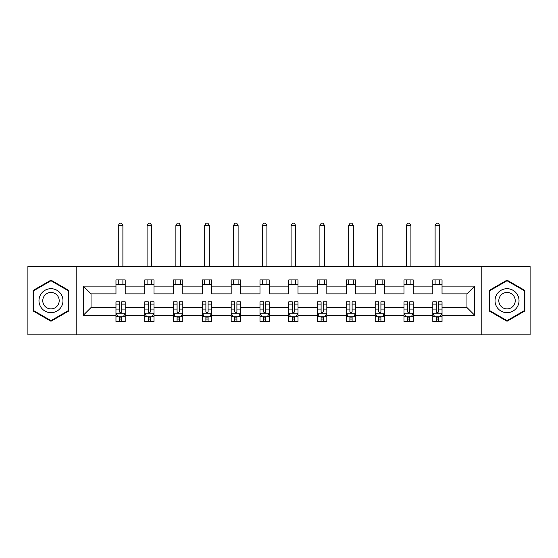 <?xml version="1.0" encoding="UTF-8"?>
<svg xmlns="http://www.w3.org/2000/svg" width="558" height="558" viewBox="0 0 558 558"><rect width="100%" height="100%" fill="white"/><g stroke="black" fill="none" stroke-linecap="round" stroke-linejoin="round"><path stroke-width="0.84" d="M481.819 266.536L27.9 266.536L27.9 334.849L530.1 334.849L530.1 266.536L481.819 266.536L481.819 334.849M442.034 315.277L442.034 307.528L466.955 307.528L474.712 315.277L442.034 315.277L442.034 321.464L438.525 321.464L438.525 316.756M76.181 334.849L76.181 266.536M432.799 315.277L413.227 315.277L413.227 307.528L432.799 307.528L432.799 321.464L442.034 321.464L442.034 316.532L440.297 316.532M413.227 315.277L413.227 321.464L409.718 321.464L409.718 316.756M403.999 315.277L384.427 315.277L384.427 307.528L403.999 307.528L403.999 321.464L413.227 321.464L413.227 316.532L411.49 316.532M384.427 315.277L384.427 321.464L380.919 321.464L380.919 316.756M375.192 315.277L355.62 315.277L355.62 307.528L375.192 307.528L375.192 321.464L384.427 321.464L384.427 316.532L382.69 316.532M355.62 315.277L355.62 321.464L352.112 321.464L352.112 316.756M346.392 315.277L326.821 315.277L326.821 307.528L346.392 307.528L346.392 321.464L355.62 321.464L355.62 316.532L353.884 316.532M326.821 315.277L326.821 321.464L323.312 321.464L323.312 316.756M317.586 315.277L298.014 315.277L298.014 307.528L317.586 307.528L317.586 321.464L326.821 321.464L326.821 316.532L325.084 316.532M298.014 315.277L298.014 321.464L294.512 321.464L294.512 316.756M288.786 315.277L269.214 315.277L269.214 307.528L288.786 307.528L288.786 321.464L298.014 321.464L298.014 316.532L296.284 316.532M269.214 315.277L269.214 321.464L265.706 321.464L265.706 316.756M259.986 315.277L240.414 315.277L240.414 307.528L259.986 307.528L259.986 321.464L269.214 321.464L269.214 316.532L267.477 316.532M240.414 315.277L240.414 321.464L236.906 321.464L236.906 316.756M231.179 315.277L211.608 315.277L211.608 307.528L231.179 307.528L231.179 321.464L240.414 321.464L240.414 316.532L238.678 316.532M211.608 315.277L211.608 321.464L208.099 321.464L208.099 316.756M202.38 315.277L182.808 315.277L182.808 307.528L202.38 307.528L202.38 321.464L211.608 321.464L211.608 316.532L209.871 316.532M182.808 315.277L182.808 321.464L179.299 321.464L179.299 316.756M173.573 315.277L154.001 315.277L154.001 307.528L173.573 307.528L173.573 321.464L182.808 321.464L182.808 316.532L181.071 316.532M154.001 315.277L154.001 321.464L150.493 321.464L150.493 316.756M144.773 315.277L125.201 315.277L125.201 307.528L144.773 307.528L144.773 321.464L154.001 321.464L154.001 316.532L152.271 316.532M125.201 315.277L125.201 321.464L121.693 321.464L121.693 316.756M115.966 315.277L83.288 315.277L83.288 286.108L115.966 286.108L115.966 293.864L91.045 293.864L91.045 307.528L115.966 307.528L115.966 321.464L125.201 321.464L125.201 316.532L123.464 316.532M125.201 286.108L144.773 286.108L144.773 293.864L125.201 293.864L125.201 279.921L115.966 279.921L115.966 286.108M154.001 286.108L173.573 286.108L173.573 293.864L154.001 293.864L154.001 279.921L144.773 279.921L144.773 286.108M182.808 286.108L202.38 286.108L202.38 293.864L182.808 293.864L182.808 279.921L173.573 279.921L173.573 286.108M211.608 286.108L231.179 286.108L231.179 293.864L211.608 293.864L211.608 279.921L202.38 279.921L202.38 286.108M240.414 286.108L259.986 286.108L259.986 293.864L240.414 293.864L240.414 279.921L231.179 279.921L231.179 286.108M269.214 286.108L288.786 286.108L288.786 293.864L269.214 293.864L269.214 279.921L259.986 279.921L259.986 286.108M298.014 286.108L317.586 286.108L317.586 293.864L298.014 293.864L298.014 279.921L288.786 279.921L288.786 286.108M326.821 286.108L346.392 286.108L346.392 293.864L326.821 293.864L326.821 279.921L317.586 279.921L317.586 286.108M355.62 286.108L375.192 286.108L375.192 293.864L355.62 293.864L355.62 279.921L346.392 279.921L346.392 286.108M384.427 286.108L403.999 286.108L403.999 293.864L384.427 293.864L384.427 279.921L375.192 279.921L375.192 286.108M413.227 286.108L432.799 286.108L432.799 293.864L413.227 293.864L413.227 279.921L403.999 279.921L403.999 286.108M466.955 307.528L466.955 293.864L442.034 293.864L442.034 279.921L432.799 279.921L432.799 286.108M442.034 286.108L474.712 286.108L474.712 315.277M83.288 286.108L91.045 293.864M432.799 284.538L442.034 284.538M403.999 284.538L413.227 284.538M375.192 284.538L384.427 284.538M346.392 284.538L355.62 284.538M317.586 284.538L326.821 284.538M288.786 284.538L298.014 284.538M259.986 284.538L269.214 284.538M231.179 284.538L240.414 284.538M202.38 284.538L211.608 284.538M173.573 284.538L182.808 284.538M144.773 284.538L154.001 284.538M115.966 284.538L125.201 284.538M119.475 316.846L121.693 316.846M148.282 316.846L150.493 316.846M177.081 316.846L179.299 316.846M205.888 316.846L208.099 316.846M234.688 316.846L236.906 316.846M263.488 316.846L265.706 316.846M292.294 316.846L294.512 316.846M321.094 316.846L323.312 316.846M349.901 316.846L352.112 316.846M378.701 316.846L380.919 316.846M407.507 316.846L409.718 316.846M436.307 316.846L438.525 316.846M91.045 307.528L83.288 315.277M474.712 286.108L466.955 293.864M68.794 290.411L50.98 280.123L33.159 290.411L33.159 310.98L50.98 321.269L68.794 310.98L68.794 290.411M489.206 290.411L489.206 310.98L507.02 321.269L524.841 310.98L524.841 290.411L507.02 280.123L489.206 290.411M119.475 319.064L121.693 319.064M125.201 304.117L125.201 301.801L121.693 301.801L121.693 304.117L125.201 304.117L125.201 307.528M115.966 307.528L115.966 301.801L119.475 301.801L119.475 311.678C120.214 313.101 120.953 313.101 121.693 311.678L121.693 304.117M117.703 316.532L115.966 316.532L115.966 321.464L119.475 321.464L119.475 316.756M115.966 313.066L117.815 316.756L123.353 316.756L125.201 313.066M122.893 284.538L122.893 279.921M122.893 266.536L122.893 225.551L118.275 225.551L118.275 266.536M118.275 284.538L118.275 279.921M118.275 225.551L119.663 223.151L121.511 223.151L122.893 225.551M148.282 319.064L150.493 319.064M154.001 304.117L154.001 301.801L150.493 301.801L150.493 304.117L154.001 304.117L154.001 307.528M144.773 307.528L144.773 301.801L148.282 301.801L148.282 311.678C149.021 313.101 149.753 313.101 150.493 311.678L150.493 304.117M146.51 316.532L144.773 316.532L144.773 321.464L148.282 321.464L148.282 316.756M144.773 313.066L146.621 316.756L152.16 316.756L154.001 313.066M151.699 284.538L151.699 279.921M151.699 266.536L151.699 225.551L147.082 225.551L147.082 266.536M147.082 284.538L147.082 279.921M147.082 225.551L148.463 223.151L150.311 223.151L151.699 225.551M177.081 319.064L179.299 319.064M182.808 304.117L182.808 301.801L179.299 301.801L179.299 304.117L182.808 304.117L182.808 307.528M173.573 307.528L173.573 301.801L177.081 301.801L177.081 311.678C177.821 313.101 178.56 313.101 179.299 311.678L179.299 304.117M175.31 316.532L173.573 316.532L173.573 321.464L177.081 321.464L177.081 316.756M173.573 313.066L175.421 316.756L180.959 316.756L182.808 313.066M180.499 284.538L180.499 279.921M180.499 266.536L180.499 225.551L175.882 225.551L175.882 266.536M175.882 284.538L175.882 279.921M175.882 225.551L177.27 223.151L179.111 223.151L180.499 225.551M40.588 294.694A12.004 12.004 0 0 0 44.982 311.085A12.004 12.004 0 0 0 61.373 306.698A12.004 12.004 0 0 0 56.979 290.3A12.004 12.004 0 0 0 40.588 294.694M43.866 296.584A8.217 8.217 0 0 0 46.872 307.807A8.217 8.217 0 0 0 58.095 304.801A8.217 8.217 0 0 0 55.089 293.578A8.217 8.217 0 0 0 43.866 296.584M68.243 290.725L68.243 310.66L50.98 320.627L33.717 310.66L33.717 290.725L50.98 280.758L68.243 290.725M496.627 294.694A12.004 12.004 0 0 0 501.021 311.085A12.004 12.004 0 0 0 517.412 306.698A12.004 12.004 0 0 0 513.018 290.3A12.004 12.004 0 0 0 496.627 294.694M499.905 296.584A8.217 8.217 0 0 0 502.911 307.807A8.217 8.217 0 0 0 514.134 304.801A8.217 8.217 0 0 0 511.128 293.578A8.217 8.217 0 0 0 499.905 296.584M524.283 290.725L524.283 310.66L507.02 320.627L489.757 310.66L489.757 290.725L507.02 280.758L524.283 290.725M205.888 319.064L208.099 319.064M211.608 304.117L211.608 301.801L208.099 301.801L208.099 304.117L211.608 304.117L211.608 307.528M202.38 307.528L202.38 301.801L205.888 301.801L205.888 311.678C206.62 313.101 207.36 313.101 208.099 311.678L208.099 304.117M204.116 316.532L202.38 316.532L202.38 321.464L205.888 321.464L205.888 316.756M202.38 313.066L204.221 316.756L209.766 316.756L211.608 313.066M209.299 284.538L209.299 279.921M209.299 266.536L209.299 225.551L204.688 225.551L204.688 266.536M204.688 284.538L204.688 279.921M204.688 225.551L206.069 223.151L207.918 223.151L209.299 225.551M234.688 319.064L236.906 319.064M240.414 304.117L240.414 301.801L236.906 301.801L236.906 304.117L240.414 304.117L240.414 307.528M231.179 307.528L231.179 301.801L234.688 301.801L234.688 311.678C235.427 313.101 236.167 313.101 236.906 311.678L236.906 304.117M232.916 316.532L231.179 316.532L231.179 321.464L234.688 321.464L234.688 316.756M231.179 313.066L233.028 316.756L238.566 316.756L240.414 313.066M238.106 284.538L238.106 279.921M238.106 266.536L238.106 225.551L233.488 225.551L233.488 266.536M233.488 284.538L233.488 279.921M233.488 225.551L234.876 223.151L236.718 223.151L238.106 225.551M263.488 319.064L265.706 319.064M269.214 304.117L269.214 301.801L265.706 301.801L265.706 304.117L269.214 304.117L269.214 307.528M259.986 307.528L259.986 301.801L263.488 301.801L263.488 311.678C264.227 313.101 264.966 313.101 265.706 311.678L265.706 304.117M261.716 316.532L259.986 316.532L259.986 321.464L263.488 321.464L263.488 316.756M259.986 313.066L261.828 316.756L267.366 316.756L269.214 313.066M266.905 284.538L266.905 279.921M266.905 266.536L266.905 225.551L262.288 225.551L262.288 266.536M262.288 284.538L262.288 279.921M262.288 225.551L263.676 223.151L265.524 223.151L266.905 225.551M292.294 319.064L294.512 319.064M298.014 304.117L298.014 301.801L294.512 301.801L294.512 304.117L298.014 304.117L298.014 307.528M288.786 307.528L288.786 301.801L292.294 301.801L292.294 311.678C293.034 313.101 293.773 313.101 294.512 311.678L294.512 304.117M290.523 316.532L288.786 316.532L288.786 321.464L292.294 321.464L292.294 316.756M288.786 313.066L290.634 316.756L296.172 316.756L298.014 313.066M295.712 284.538L295.712 279.921M295.712 266.536L295.712 225.551L291.095 225.551L291.095 266.536M291.095 284.538L291.095 279.921M291.095 225.551L292.476 223.151L294.324 223.151L295.712 225.551M321.094 319.064L323.312 319.064M326.821 304.117L326.821 301.801L323.312 301.801L323.312 304.117L326.821 304.117L326.821 307.528M317.586 307.528L317.586 301.801L321.094 301.801L321.094 311.678C321.833 313.101 322.573 313.101 323.312 311.678L323.312 304.117M319.322 316.532L317.586 316.532L317.586 321.464L321.094 321.464L321.094 316.756M317.586 313.066L319.434 316.756L324.972 316.756L326.821 313.066M324.512 284.538L324.512 279.921M324.512 266.536L324.512 225.551L319.894 225.551L319.894 266.536M319.894 284.538L319.894 279.921M319.894 225.551L321.282 223.151L323.124 223.151L324.512 225.551M349.901 319.064L352.112 319.064M355.62 304.117L355.62 301.801L352.112 301.801L352.112 304.117L355.62 304.117L355.62 307.528M346.392 307.528L346.392 301.801L349.901 301.801L349.901 311.678C350.633 313.101 351.373 313.101 352.112 311.678L352.112 304.117M348.129 316.532L346.392 316.532L346.392 321.464L349.901 321.464L349.901 316.756M346.392 313.066L348.234 316.756L353.779 316.756L355.62 313.066M353.312 284.538L353.312 279.921M353.312 266.536L353.312 225.551L348.701 225.551L348.701 266.536M348.701 284.538L348.701 279.921M348.701 225.551L350.082 223.151L351.931 223.151L353.312 225.551M378.701 319.064L380.919 319.064M384.427 304.117L384.427 301.801L380.919 301.801L380.919 304.117L384.427 304.117L384.427 307.528M375.192 307.528L375.192 301.801L378.701 301.801L378.701 311.678C379.44 313.101 380.179 313.101 380.919 311.678L380.919 304.117M376.929 316.532L375.192 316.532L375.192 321.464L378.701 321.464L378.701 316.756M375.192 313.066L377.041 316.756L382.579 316.756L384.427 313.066M382.118 284.538L382.118 279.921M382.118 266.536L382.118 225.551L377.501 225.551L377.501 266.536M377.501 284.538L377.501 279.921M377.501 225.551L378.889 223.151L380.73 223.151L382.118 225.551M407.507 319.064L409.718 319.064M413.227 304.117L413.227 301.801L409.718 301.801L409.718 304.117L413.227 304.117L413.227 307.528M403.999 307.528L403.999 301.801L407.507 301.801L407.507 311.678C408.24 313.101 408.979 313.101 409.718 311.678L409.718 304.117M405.729 316.532L403.999 316.532L403.999 321.464L407.507 321.464L407.507 316.756M403.999 313.066L405.84 316.756L411.379 316.756L413.227 313.066M410.918 284.538L410.918 279.921M410.918 266.536L410.918 225.551L406.301 225.551L406.301 266.536M406.301 284.538L406.301 279.921M406.301 225.551L407.689 223.151L409.537 223.151L410.918 225.551M436.307 319.064L438.525 319.064M442.034 304.117L442.034 301.801L438.525 301.801L438.525 304.117L442.034 304.117L442.034 307.528M432.799 307.528L432.799 301.801L436.307 301.801L436.307 311.678C437.047 313.101 437.786 313.101 438.525 311.678L438.525 304.117M434.536 316.532L432.799 316.532L432.799 321.464L436.307 321.464L436.307 316.756M432.799 313.066L434.647 316.756L440.185 316.756L442.034 313.066M439.725 284.538L439.725 279.921M439.725 266.536L439.725 225.551L435.107 225.551L435.107 266.536M435.107 284.538L435.107 279.921M435.107 225.551L436.489 223.151L438.337 223.151L439.725 225.551M116.015 313.157L125.152 313.157M115.966 304.117L119.475 304.117M121.693 309.069L125.201 309.069M115.966 309.069L119.475 309.069M119.475 317.893L121.693 317.893M144.822 313.157L153.959 313.157M144.773 304.117L148.282 304.117M150.493 309.069L154.001 309.069M144.773 309.069L148.282 309.069M148.282 317.893L150.493 317.893M173.622 313.157L182.759 313.157M173.573 304.117L177.081 304.117M179.299 309.069L182.808 309.069M173.573 309.069L177.081 309.069M177.081 317.893L179.299 317.893M202.421 313.157L211.566 313.157M202.38 304.117L205.888 304.117M208.099 309.069L211.608 309.069M202.38 309.069L205.888 309.069M205.888 317.893L208.099 317.893M231.228 313.157L240.365 313.157M231.179 304.117L234.688 304.117M236.906 309.069L240.414 309.069M231.179 309.069L234.688 309.069M234.688 317.893L236.906 317.893M260.028 313.157L269.165 313.157M259.986 304.117L263.488 304.117M265.706 309.069L269.214 309.069M259.986 309.069L263.488 309.069M263.488 317.893L265.706 317.893M288.835 313.157L297.972 313.157M288.786 304.117L292.294 304.117M294.512 309.069L298.014 309.069M288.786 309.069L292.294 309.069M292.294 317.893L294.512 317.893M317.635 313.157L326.772 313.157M317.586 304.117L321.094 304.117M323.312 309.069L326.821 309.069M317.586 309.069L321.094 309.069M321.094 317.893L323.312 317.893M346.434 313.157L355.579 313.157M346.392 304.117L349.901 304.117M352.112 309.069L355.62 309.069M346.392 309.069L349.901 309.069M349.901 317.893L352.112 317.893M375.241 313.157L384.378 313.157M375.192 304.117L378.701 304.117M380.919 309.069L384.427 309.069M375.192 309.069L378.701 309.069M378.701 317.893L380.919 317.893M404.041 313.157L413.185 313.157M403.999 304.117L407.507 304.117M409.718 309.069L413.227 309.069M403.999 309.069L407.507 309.069M407.507 317.893L409.718 317.893M432.848 313.157L441.985 313.157M432.799 304.117L436.307 304.117M438.525 309.069L442.034 309.069M432.799 309.069L436.307 309.069M436.307 317.893L438.525 317.893"/></g></svg>
